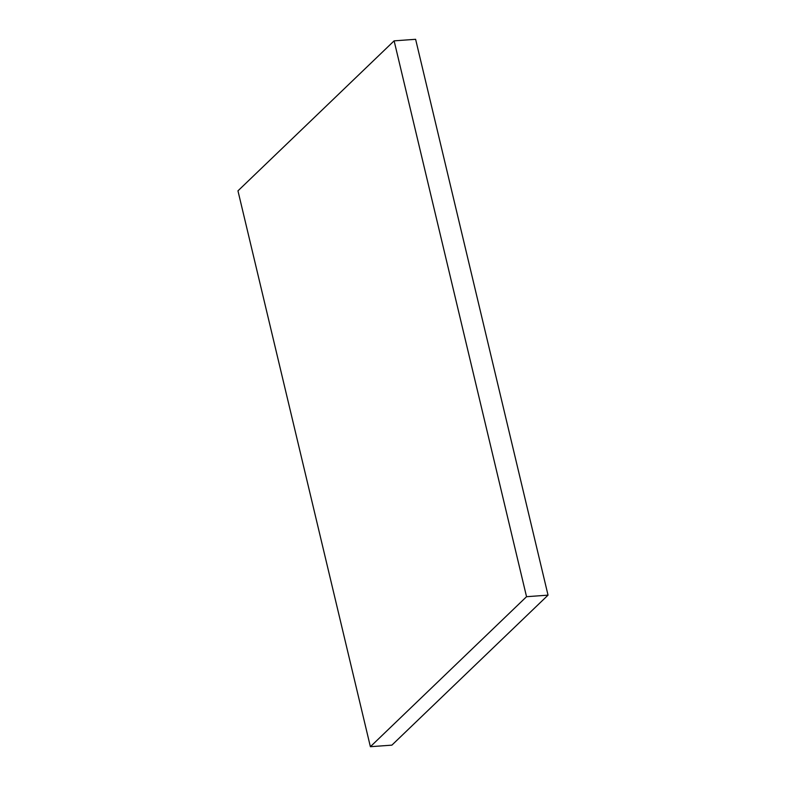 <?xml version="1.0" encoding="UTF-8"?>
<svg xmlns="http://www.w3.org/2000/svg" width="786" height="786" viewBox="0 0 786 786"><rect width="100%" height="100%" fill="white"/><g stroke="black" fill="none" stroke-linecap="round" stroke-linejoin="round"><path stroke-width="1.18" d="M526.541 596.702L370.383 746.7L391.88 745.148L548.038 595.149L526.541 596.702L548.038 595.149L415.617 39.3L394.12 40.852L415.617 39.3L548.038 595.149L391.88 745.148L370.383 746.7L237.962 190.851L394.12 40.852L526.541 596.702L394.12 40.852L237.962 190.851L370.383 746.7L526.541 596.702"/></g></svg>
